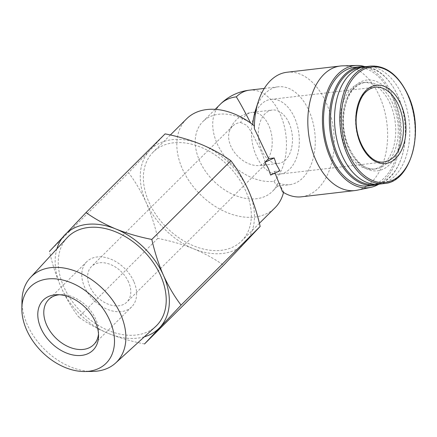 <?xml version="1.0" encoding="UTF-8"?>
<svg xmlns="http://www.w3.org/2000/svg" width="437" height="437" viewBox="0 0 437 437"><rect width="100%" height="100%" fill="white"/><g stroke="black" fill="none" stroke-linecap="round" stroke-linejoin="round"><path stroke-width="0.33" stroke-dasharray="2.19 1.64" d="M215.19 109.337L202.894 121.568A49.266 34.283 -134.9 0 1 250.641 123.103L250.603 123.021M220.374 104.175A49.266 34.283 -134.9 0 0 217.118 143.544A49.266 34.283 -134.9 0 0 273.928 181.344C275.933 184.518 277.195 186.091 277.714 186.064L277.621 183.693A49.266 34.283 -134.9 0 1 272.393 191.417A49.266 34.283 -134.9 0 1 213.338 180.678A49.266 34.283 -134.9 0 1 202.894 121.568M283.531 192.455A62.704 43.634 -134.9 0 0 283.668 191.903L278.795 182.972L277.621 183.693M186.577 118.853A62.704 43.634 -134.9 0 0 199.873 194.077A62.704 43.634 -134.9 0 0 275.026 207.744M250.641 123.103L252.788 124.561M245.731 190.92A62.704 43.634 -134.9 0 0 153.136 152.125A62.704 43.634 -134.9 0 0 166.431 227.349A62.704 43.634 -134.9 0 0 241.59 241.016A62.704 43.634 -134.9 0 0 245.731 190.92M282.493 191.799L283.668 191.903M275.004 173.047L274.305 171.424L270.623 175.09M274.305 171.424L279.882 170.774M165.099 133.88L149.836 150.29A66.348 46.169 -134.9 0 0 146.182 202.55A66.348 46.169 -134.9 0 0 193.711 248.828A66.348 46.169 -134.9 0 0 244.889 242.852A66.348 46.169 -134.9 0 0 248.544 190.592A66.348 46.169 -134.9 0 0 201.02 144.314A66.348 46.169 -134.9 0 0 149.836 150.29L128.544 172.708C135.219 181.47 141.096 191.417 146.182 202.55C151.093 213.868 154.96 225.814 157.79 238.4C170.463 240.869 182.431 244.343 193.711 248.828C204.806 253.482 214.769 258.961 223.597 265.264M157.79 238.4L78.704 317.087C72.029 308.325 66.151 298.378 61.065 287.246C56.154 275.927 52.287 263.981 49.457 251.395L128.544 172.708M144.51 343.957C131.837 341.483 119.869 338.009 108.589 333.524C97.495 328.87 87.531 323.391 78.704 317.087M21.987 300.498A60.361 42.007 -134.9 0 0 92.562 371.423M67.101 237.766A62.709 43.64 -134.9 0 0 81.309 312.045A62.709 43.64 -134.9 0 0 155.517 326.625M56.881 248.861A66.348 46.169 -134.9 0 0 61.065 287.246A66.348 46.169 -134.9 0 0 108.589 333.524A66.348 46.169 -134.9 0 0 144.374 336.79M278.795 182.972A49.266 31.032 83.3 0 0 289.633 184.671A49.266 31.032 83.3 0 0 314.738 132.132A49.266 31.032 83.3 0 0 278.194 86.805A49.266 31.032 83.3 0 0 255.569 110.031M301.557 196.803A62.704 39.494 83.3 0 0 326.199 102.766A62.704 39.494 83.3 0 0 287 72.247M357.204 190.199A62.704 39.494 83.3 0 0 379.633 96.522A62.704 39.494 83.3 0 0 342.674 65.845M378.409 184.441A61.448 38.707 83.3 0 0 392.819 95.539A61.448 38.707 83.3 0 0 364.638 66.561M368.467 185.982A59.716 37.615 83.3 0 0 391.934 96.419A59.716 37.615 83.3 0 0 354.604 67.353M379.463 184.092A59.716 37.615 83.3 0 0 401.69 157.145A59.716 37.615 83.3 0 0 397.73 95.741A59.716 37.615 83.3 0 0 393.579 87.75A59.716 37.615 83.3 0 0 365.742 66.653M375.509 184.294A58.869 37.085 83.3 0 0 401.854 156.632A58.869 37.085 83.3 0 0 397.954 96.091A58.869 37.085 83.3 0 0 393.863 88.214A58.869 37.085 83.3 0 0 361.847 67.369M390.175 103.831A43.591 27.46 83.3 0 0 362.928 82.615A43.591 27.46 83.3 0 0 340.713 129.101A43.591 27.46 83.3 0 0 373.045 169.212A43.591 27.46 83.3 0 0 390.175 103.831M378.994 184.146A59.121 37.238 83.3 0 0 402.226 95.485A59.121 37.238 83.3 0 0 365.272 66.708M128.554 282.029A25.078 17.453 -134.9 0 0 91.513 266.51A25.078 17.453 -134.9 0 0 96.834 296.603A25.078 17.453 -134.9 0 0 126.894 302.071A25.078 17.453 -134.9 0 0 128.554 282.029M240.634 122.48L246.834 125.353L251.428 131.963L260.791 150.454L264.756 160.554L264.959 164.694L259.786 165.492A25.078 17.453 45.1 0 1 236.81 155.222A25.078 17.453 45.1 0 1 229.185 132.078A25.078 17.453 45.1 0 1 232.522 126.206A25.078 17.453 45.1 0 1 240.634 122.48A26.87 16.928 83.3 0 1 252.002 112.407A26.87 26.87 0 0 0 229.185 132.078M133.777 281.417A31.852 22.167 -134.9 0 0 86.739 261.708A31.852 22.167 -134.9 0 0 93.491 299.924A31.852 22.167 -134.9 0 0 131.674 306.867A31.852 22.167 -134.9 0 0 133.777 281.417M98.5 334.032A31.852 22.167 -134.9 0 0 98.62 332.065A31.852 22.167 -134.9 0 0 95.779 319.228A31.852 22.167 -134.9 0 0 61.377 294.636A31.852 22.167 -134.9 0 0 59.41 294.746M289.07 123.119A26.87 16.928 83.3 0 0 272.273 110.042A26.87 16.928 83.3 0 0 258.578 138.698A26.87 16.928 83.3 0 0 278.511 163.422A26.87 16.928 83.3 0 0 289.07 123.119M294.543 117.679A37.62 23.696 83.3 0 0 271.027 99.363A37.62 23.696 83.3 0 0 251.854 139.485A37.62 23.696 83.3 0 0 279.756 174.101A37.62 23.696 83.3 0 0 294.543 117.679M273.928 181.344A49.266 31.032 83.3 0 0 283.832 124.436A49.266 31.032 83.3 0 0 249.401 90.169M392.71 103.536A43.591 27.46 83.3 0 0 365.458 82.32A43.591 27.46 83.3 0 0 343.247 128.806A43.591 27.46 83.3 0 0 375.58 168.917A43.591 27.46 83.3 0 0 392.71 103.536M395.387 102.291A45.683 28.776 83.3 0 0 345.399 103.072A45.683 28.776 83.3 0 0 375.607 170.922A45.683 28.776 83.3 0 0 395.387 102.291M384.292 183.529A59.121 37.238 83.3 0 0 407.524 94.867A59.121 37.238 83.3 0 0 370.571 66.091M259.786 165.492A26.87 16.928 83.3 0 0 268.799 125.49A26.87 16.928 83.3 0 0 252.002 112.407L272.273 110.042M271.027 99.363L375.137 87.198A37.62 23.696 83.3 0 0 355.964 127.32A37.62 23.696 83.3 0 0 383.866 161.936L279.756 174.101M277.828 186.009L272.393 191.417M170.348 135L153.136 152.125M259.398 223.296L241.59 241.016M277.714 186.064L289.633 184.671M264.292 88.427L278.194 86.805M393.863 88.214L393.579 87.75M401.854 156.632L401.69 157.145M373.045 169.212L375.58 168.917C359.476 172.342 340.794 143.325 343.733 115.554C346.23 95.632 353.473 84.554 365.458 82.32L362.928 82.615M232.522 126.206L91.513 266.51M264.959 164.694L126.894 302.071M86.739 261.708L48.742 299.52M131.674 306.867L93.676 344.678M61.377 294.636L57.274 294.691M98.62 332.065L98.549 336.168M263.664 165.159L278.511 163.422"/><path stroke-width="0.66" d="M250.603 123.021C244.622 111.255 239.858 102.531 236.313 96.856A49.266 34.283 -134.9 0 0 220.374 104.175L215.19 109.337M252.411 124.294L254.225 125.78A62.704 43.634 -134.9 0 0 249.86 122.502A62.704 43.634 -134.9 0 0 186.577 118.853L170.348 135M259.398 223.296L275.026 207.744A62.704 43.634 -134.9 0 0 283.531 192.455M264.926 162.285L268.345 168.42L270.623 175.09L279.882 170.774L276.463 164.64L274.185 157.97L264.926 162.285L268.608 158.62L254.383 128.669L254.225 125.78M364.638 66.561A61.448 38.707 83.3 0 0 356.597 65.474L342.674 65.845A62.704 39.494 83.3 0 0 340.439 66.003A62.704 39.494 83.3 0 0 308.484 132.864A62.704 39.494 83.3 0 0 354.991 190.559L301.557 196.803A62.704 39.494 83.3 0 1 282.493 191.799L275.004 173.047M268.608 158.62L274.185 157.97M230.905 160.745C222.083 154.441 212.125 148.962 201.02 144.314C189.745 139.835 177.777 136.355 165.099 133.88L86.013 212.573C94.834 218.877 104.793 224.35 115.898 229.004C127.172 233.484 139.141 236.963 151.819 239.438C154.649 252.023 158.516 263.975 163.427 275.283C168.513 286.421 174.396 296.368 181.065 305.13L144.51 343.957L223.597 265.264L260.152 226.437C257.322 213.851 253.449 201.905 248.544 190.592C243.453 179.454 237.575 169.507 230.905 160.745L151.819 239.438M49.457 251.395L86.013 212.573M260.152 226.437L181.065 305.13M95.397 321.943A35.299 24.565 -134.9 0 0 57.274 294.691A35.299 24.565 -134.9 0 0 38.647 321.605A35.299 24.565 -134.9 0 0 71.537 354.664A35.299 24.565 -134.9 0 0 98.549 336.168A35.299 24.565 -134.9 0 0 95.397 321.943M109.682 320.272A53.817 37.451 -134.9 0 0 57.99 279.134A53.817 37.451 -134.9 0 0 21.85 308.282A53.817 37.451 -134.9 0 0 84.778 371.526A53.817 37.451 -134.9 0 0 109.682 320.272M84.778 371.526L92.562 371.423A60.361 42.007 -134.9 0 0 115.587 363.049A60.361 42.007 -134.9 0 0 120.497 313.946A60.361 42.007 -134.9 0 0 77.059 271.765A60.361 42.007 -134.9 0 0 30.481 277.517A60.361 42.007 -134.9 0 0 21.987 300.498L21.85 308.282M115.587 363.049L155.517 326.625A62.709 43.64 -134.9 0 0 160.619 275.61A62.709 43.64 -134.9 0 0 115.494 231.785A62.709 43.64 -134.9 0 0 67.101 237.766L30.481 277.517M144.374 336.79A66.348 46.169 -134.9 0 0 159.773 327.542A66.348 46.169 -134.9 0 0 163.427 275.283A66.348 46.169 -134.9 0 0 115.898 229.004A66.348 46.169 -134.9 0 0 64.72 234.986A66.348 46.169 -134.9 0 0 56.881 248.861M340.439 66.003L287 72.247A62.704 39.494 83.3 0 0 258.207 101.81L255.569 110.031A49.266 31.032 83.3 0 0 252.788 124.561M258.207 101.81A62.704 39.494 83.3 0 0 254.383 128.669M354.991 190.559A62.704 39.494 83.3 0 0 357.204 190.199L370.838 187.347A61.448 38.707 83.3 0 0 378.409 184.441M356.597 65.474A61.448 38.707 83.3 0 0 323.09 131.16A61.448 38.707 83.3 0 0 370.838 187.347M365.742 66.653A59.716 37.615 83.3 0 0 360.405 66.675L354.604 67.353A59.716 37.615 83.3 0 0 324.172 131.034A59.716 37.615 83.3 0 0 368.467 185.982L374.263 185.304A59.716 37.615 83.3 0 0 379.463 184.092M360.405 66.675A59.716 37.615 83.3 0 0 329.973 130.357A59.716 37.615 83.3 0 0 374.263 185.304M361.847 67.369A58.869 37.085 83.3 0 0 331.153 130.215A58.869 37.085 83.3 0 0 375.509 184.294M370.571 66.091L365.272 66.708A59.121 37.238 83.3 0 0 335.141 129.751A59.121 37.238 83.3 0 0 378.994 184.146L384.292 183.529C411.386 182.114 424.955 130.117 408.011 94.982C398.435 74.918 385.953 65.288 370.571 66.091A59.121 37.238 83.3 0 0 340.445 129.133A59.121 37.238 83.3 0 0 384.292 183.529M400.947 104.443A39.412 24.827 83.3 0 0 357.821 105.12A39.412 24.827 83.3 0 0 383.883 163.657A39.412 24.827 83.3 0 0 400.947 104.443M59.41 294.746A31.852 22.167 -134.9 0 0 48.742 299.52A31.852 22.167 -134.9 0 0 55.494 337.735A31.852 22.167 -134.9 0 0 93.676 344.678A31.852 22.167 -134.9 0 0 98.5 334.032M220.374 104.175A49.266 49.266 0 0 1 249.401 90.169A49.266 31.032 83.3 0 0 236.313 96.856M407.929 95.261A58.132 36.615 83.3 0 0 344.323 96.255A58.132 36.615 83.3 0 0 382.763 182.595A58.132 36.615 83.3 0 0 407.929 95.261M398.653 105.514A37.62 23.696 83.3 0 0 375.137 87.198C364.802 89.104 358.553 98.669 356.379 115.881C353.839 139.895 370.024 164.913 383.866 161.936A37.62 23.696 83.3 0 0 398.653 105.514M252.406 124.288L249.86 122.502M249.401 90.169L264.292 88.427"/></g></svg>

